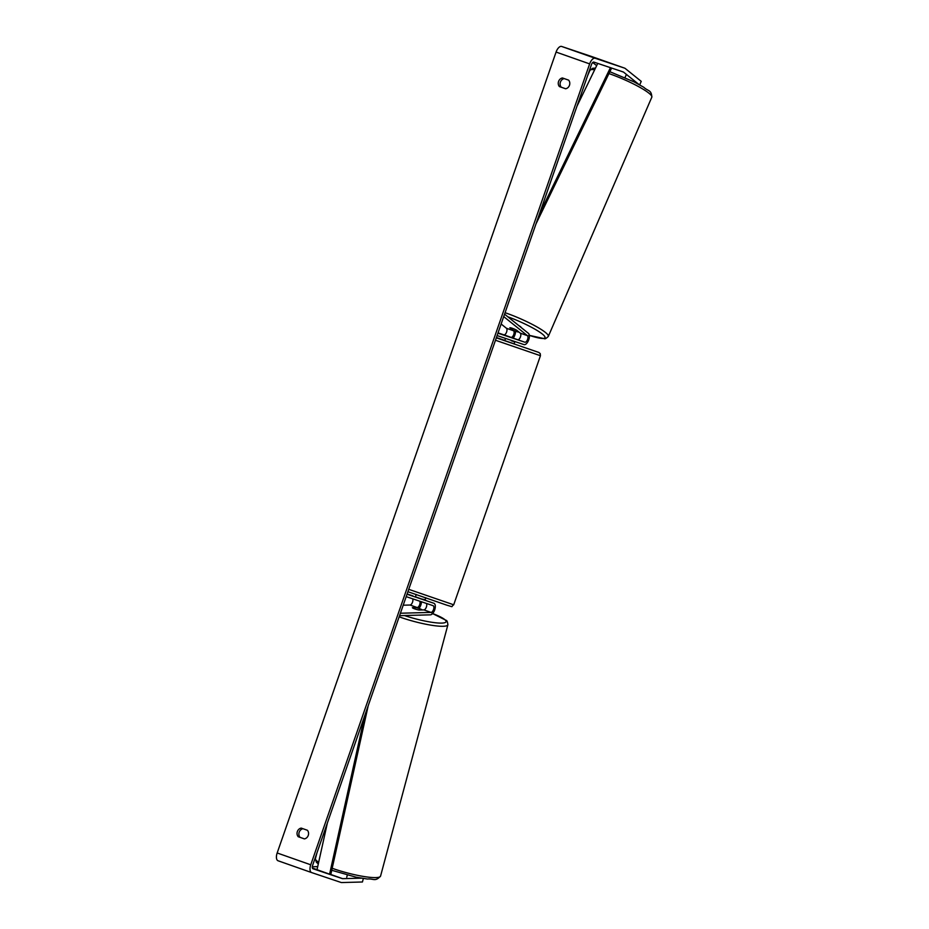<?xml version="1.0" encoding="UTF-8"?>
<svg xmlns="http://www.w3.org/2000/svg" width="929" height="929" viewBox="0 0 929 929"><rect width="100%" height="100%" fill="white"/><g stroke="black" fill="none" stroke-linecap="round" stroke-linejoin="round"><path stroke-width="1.39" d="M516.547 330.132A5.075 0.743 -156 0 0 512.39 328.32A5.075 0.743 -156 0 0 509.835 327.774L513.563 330.77A3.553 1.707 -70.6 0 1 513.644 334.812A3.553 1.707 -70.6 0 1 510.962 337.332L517.685 339.7A3.553 1.707 109.4 0 0 520.356 337.181A3.553 1.707 109.4 0 0 520.275 333.139L516.547 330.132M504.563 314.165L528.438 333.36A6.085 2.926 -70.6 0 1 528.566 340.281A6.085 2.926 -70.6 0 1 523.979 344.601L497.108 335.578M501.137 324L506.433 328.262A3.553 1.707 -70.6 0 1 506.502 332.303A3.553 1.707 -70.6 0 1 503.832 334.823L498.049 332.884M503.715 316.592L527.417 335.648A3.553 1.707 -70.6 0 1 527.486 339.689A3.553 1.707 -70.6 0 1 524.815 342.209L497.932 333.186M515.549 331.212A6.085 2.926 -70.6 0 1 513.18 338.133M625.995 75.33L625.008 77.606M520.995 327.38L521.03 327.322A5.075 0.778 -156.6 0 0 518.812 325.626M512.39 328.32A5.075 0.778 -156.6 0 0 510.009 327.774L512.843 330.062A5.075 0.778 -156.6 0 0 516.361 331.502A5.075 0.778 -156.6 0 0 518.754 332.048L518.8 331.943M516.083 329.9L518.754 332.048M361.346 878.172L342.662 878.671A3.042 1.463 -70.6 0 1 342.395 878.637L312.98 868.754A3.042 1.463 -70.6 0 1 312.968 868.754A3.042 1.463 -70.6 0 1 312.597 865.41L591.494 64.507A3.042 1.463 -70.6 0 1 593.886 62.104L623.301 71.974A3.042 1.463 -70.6 0 1 623.313 71.986A3.042 1.463 -70.6 0 1 623.533 72.102L638.757 84.342M303.005 828.726A5.075 4.448 -71.4 0 0 299.184 832.233A5.075 4.448 -71.4 0 0 300.055 837.343L304.445 838.887M565.668 88.754L561.279 87.21A5.075 4.448 108.6 0 1 560.408 82.1A5.075 4.448 108.6 0 1 564.228 78.605M568.618 80.138A5.075 4.448 108.6 0 1 569.477 85.282A5.075 4.448 108.6 0 1 565.61 88.766L559.432 86.594A5.075 4.448 108.6 0 1 558.573 81.45A5.075 4.448 108.6 0 1 562.44 77.966L568.618 80.138M308.254 835.415A5.075 4.448 -71.4 0 0 307.394 830.271L301.217 828.099A5.075 4.448 -71.4 0 0 297.35 831.571A5.075 4.448 -71.4 0 0 298.209 836.715L304.387 838.899A5.075 4.448 -71.4 0 0 308.254 835.415M363.332 878.497L362.438 881.993L341.663 882.55A7.107 3.414 -70.6 0 1 341.071 882.469L311.645 872.586A7.107 3.414 -70.6 0 1 311.621 872.575L278.05 860.765A7.107 3.414 -70.6 0 1 278.05 860.765A7.107 3.414 -70.6 0 1 277.167 852.973L556.076 52.07A7.107 3.414 -70.6 0 1 561.65 46.45L591.065 56.332A7.107 3.414 -70.6 0 1 591.088 56.332A7.107 3.414 -70.6 0 1 591.111 56.344M278.073 860.765L311.598 872.575A7.107 3.414 -70.6 0 1 310.75 864.794L589.648 63.892A7.107 3.414 -70.6 0 1 595.222 58.272L624.636 68.142A7.107 3.414 -70.6 0 1 624.66 68.154A7.107 3.414 -70.6 0 1 625.171 68.432L641.242 81.369L639.686 84.853M317.695 866.618L312.295 866.769M592.725 62.51L596.662 65.669M300.055 837.343L298.209 836.715M561.279 87.21L559.432 86.594M426.295 603.385A3.553 1.707 -70.6 0 1 426.341 607.171A3.553 1.707 -70.6 0 1 423.903 609.9L419.072 610.028A5.075 0.801 -165.6 0 1 414.694 608.878A5.075 0.801 -165.6 0 1 412.36 607.671L417.179 607.543A3.553 1.707 109.4 0 0 419.56 604.976A3.553 1.707 109.4 0 0 419.699 601.179M399.563 615.66L430.417 614.835A6.085 2.926 109.4 0 0 434.83 609.459A6.085 2.926 109.4 0 0 433.924 603.281A6.085 2.926 109.4 0 0 433.901 603.269L407.03 594.246M426.771 600.761A6.085 2.926 -70.6 0 1 426.794 600.761A6.085 2.926 -70.6 0 1 426.806 600.773L415.437 596.848L416.227 594.432M403.209 605.209L410.049 605.023A3.553 1.707 109.4 0 0 412.371 602.596A3.553 1.707 109.4 0 0 412.65 598.81M412.917 595.884L412.94 595.895A6.085 2.926 109.4 0 0 412.94 595.895A6.085 2.926 109.4 0 0 412.917 595.884L407.134 593.945M400.411 613.233L431.033 612.408A3.553 1.707 109.4 0 0 433.611 609.273A3.553 1.707 109.4 0 0 433.077 605.673A3.553 1.707 109.4 0 0 433.065 605.662L406.194 596.639M418.979 608.449A6.085 2.926 109.4 0 0 421.464 601.771M514.805 341.524L514.213 343.893L504.633 340.548L505.504 338.702M514.875 341.977L511.507 340.42M509.8 336.948L515.676 339.015L509.8 336.948M425.807 597.765L425.134 599.681L421.464 598.973M514.678 341.895L511.38 340.78M346.749 877.197L347.307 875.118M420.698 615.103A5.075 0.836 -165 0 1 419.258 615.137M414.694 608.878A5.075 0.836 -165 0 1 412.499 607.775L416.157 607.682A5.075 0.836 -165 0 1 419.815 608.739A5.075 0.836 -165 0 1 422.01 609.842L421.987 609.958M418.549 609.923L422.01 609.842M312.399 868.069L329.598 874.166L364.702 715.783M317.01 869.73L327.368 822.989M329.598 874.166L330.921 873.968L368.209 705.703M597.753 63.404L576.955 106.254M610.434 67.654L539.505 213.833M610.748 67.759L611.433 68.456L535.987 223.912M517.685 339.7L524.815 342.209M520.275 333.139L527.417 335.648M503.832 334.823L510.962 337.332M506.433 328.262L513.563 330.77M608.936 73.577A33.734 5.144 23.4 0 1 651.833 97.15C651.392 89.59 648.105 91.402 643.774 87.268L633.868 81.775L609.47 71.545M651.833 97.15L548.319 336.403A33.734 5.144 -156.6 0 0 505.062 312.701M507.815 316.777A31.191 4.75 23.4 0 1 542.942 334.545A31.191 4.75 23.4 0 1 529.344 335.381M587.604 75.702L589.915 70.36A33.734 5.144 23.4 0 1 594.676 69.745M277.167 852.973L310.75 864.794M556.076 52.07L589.648 63.892M620.537 71.045L623.533 72.102M329.679 874.154L342.395 878.637M312.376 868.011L317.033 869.649M329.783 874.131L342.662 878.671M561.65 46.45L595.222 58.272M591.065 56.332L624.636 68.142L591.088 56.332M423.903 609.9L431.033 612.408M410.049 605.023L417.179 607.543M408.737 589.334L453.7 604.791C450.426 607.009 454.56 607.38 446.849 605.185L407.912 591.715L446.849 605.185M453.7 604.791L540.446 355.714L495.471 340.246M496.318 337.842L538.855 352.451L540.248 353.612L540.446 355.714M504.691 340.374L496.434 337.517L504.691 340.374M316.905 853.031L315.407 858.64A33.734 5.551 15 0 0 318.67 862.251M332.187 868.278A33.734 5.551 15 0 0 380.565 876.093L447.894 624.787A33.734 5.551 -165 0 1 399.156 616.833M404.394 615.532A31.191 5.133 15 0 0 442.587 623.057A31.191 5.133 15 0 0 432.624 613.558M548.319 336.403C546.31 338.411 544.963 339.166 544.278 338.667L528.764 335.23M589.915 70.36L592.632 68.27L595.466 68.119M315.407 858.64L316.313 862.158L318.287 863.958M447.894 624.787C447.523 621.803 446.919 620.317 446.083 620.328L431.962 613.256M380.565 876.093C375.072 882.097 373.667 878.393 367.396 879.031L356.004 877.162L331.339 870.171"/></g></svg>
